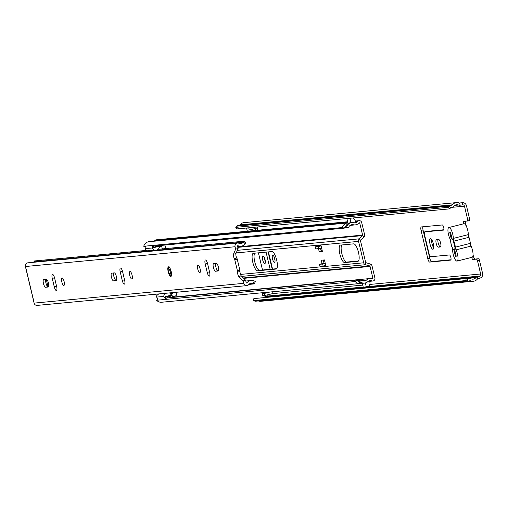 <?xml version="1.0" encoding="UTF-8"?>
<svg xmlns="http://www.w3.org/2000/svg" width="508" height="508" viewBox="0 0 508 508"><rect width="100%" height="100%" fill="white"/><g stroke="black" fill="none" stroke-linecap="round" stroke-linejoin="round"><path stroke-width="0.76" d="M432.937 249.244A5.467 1.638 -104.2 0 0 433.013 249.231A5.467 1.638 -104.2 0 0 433.286 243.649A5.467 1.638 -104.2 0 0 430.403 238.614A5.467 1.638 -104.2 0 0 430.333 238.627A5.467 1.638 -104.2 0 0 430.054 244.208A5.467 1.638 -104.2 0 0 432.937 249.244M262.947 255.899A3.969 1.187 75.8 0 1 265.036 259.556A3.969 1.187 75.8 0 1 264.839 263.608A3.969 1.187 75.8 0 1 264.782 263.614A3.969 1.187 75.8 0 1 262.693 259.963A3.969 1.187 75.8 0 1 262.89 255.911A3.969 1.187 75.8 0 1 262.947 255.899M272.777 255.238A3.702 1.111 75.8 0 1 274.726 258.648A3.702 1.111 75.8 0 1 274.542 262.426A3.702 1.111 75.8 0 1 274.491 262.439A3.702 1.111 75.8 0 1 272.542 259.023A3.702 1.111 75.8 0 1 272.726 255.245A3.702 1.111 75.8 0 1 272.777 255.238M471.621 257.41A3.156 0.946 -104.2 0 0 473.075 259.569L478.542 258.743A1.765 0.527 75.8 0 1 479.482 260.407L482.6 273.495A3.88 3.702 -95.4 0 1 480.219 278.079L477.838 278.917A0.883 0.838 84.6 0 0 477.431 279.013A6.439 6.14 -95.4 0 1 470.427 280.797A0.883 0.838 84.6 0 0 469.906 280.753L468.56 281.095A2.648 2.521 -95.4 0 1 467.252 281.057L465.715 280.581L253.301 300.615L253.854 298.59L466.274 278.555L465.715 280.581M473.043 254.298L472.999 255.429M473.208 255.372A3.156 0.946 -104.2 0 0 475.031 259.074L478.542 258.743M465.588 221.19A3.156 0.946 -104.2 0 0 465.906 224.72L466.268 226.13M465.499 224.822L465.906 224.72M449.593 208.858L448.189 207.321L235.776 227.355L237.179 228.892L449.593 208.858L450.806 207.645A0.527 0.502 -95.4 0 1 451.034 207.512L452.38 207.175A2.997 2.857 84.6 0 0 453.873 206.204A4.324 4.121 -95.4 0 1 458.578 205.022A2.997 2.857 84.6 0 0 460.102 205.219L462.585 204.826A1.765 1.683 -95.4 0 1 464.483 206.159L467.601 219.246A1.765 0.527 -104.2 0 1 467.5 221.005A1.765 0.527 -104.2 0 0 467.5 221.005L463.969 221.342A3.156 0.946 -104.2 0 0 463.925 221.348A3.156 0.946 -104.2 0 0 463.607 223.793M438.277 247.161L440.353 246.971A3.88 1.162 -104.2 0 0 440.404 246.958A3.88 1.162 -104.2 0 0 440.601 243.002A3.88 1.162 -104.2 0 0 438.556 239.427L436.48 239.624A3.88 1.162 -104.2 0 0 436.429 239.63A3.88 1.162 -104.2 0 0 436.232 243.592A3.88 1.162 -104.2 0 0 438.277 247.161L440.734 246.621M442.303 224.961L421.329 226.936A3.531 1.054 -104.2 0 0 421.278 226.949A3.531 1.054 -104.2 0 0 421.081 230.467L427.819 258.756A3.531 1.054 -104.2 0 0 429.698 262.084L450.672 260.102A2.648 0.794 -104.2 0 0 450.71 260.096A2.648 0.794 -104.2 0 0 450.844 257.397A2.648 0.794 -104.2 0 0 449.447 254.965L430.6 256.743A2.648 0.794 75.8 0 1 429.19 254.241L424.491 234.531A2.648 0.794 75.8 0 1 424.637 231.889A2.648 0.794 75.8 0 1 424.675 231.883L443.528 230.105A2.648 0.794 -104.2 0 0 443.56 230.099A2.648 0.794 -104.2 0 0 443.694 227.4A2.648 0.794 -104.2 0 0 442.303 224.961M272.472 293.567L273.044 293.51L272.631 291.77M257.969 230.226L257.2 227.006M255.321 228.467L255.791 230.435M270.154 269.297L266.059 252.114M268.453 251.892L272.529 269.018A2.648 0.794 -104.2 0 0 272.542 269.075M321.012 250.514L321.246 250.488A3.88 1.162 75.8 0 1 322.059 251.079M252.762 229.114L253.136 230.683M258.413 252.838L262.509 270.021M479.482 260.407L477.526 260.902L480.644 273.99A1.765 1.683 -95.4 0 1 479.558 276.073L477.425 276.822A2.997 2.857 84.6 0 0 476.034 277.438A4.324 4.121 -95.4 0 1 471.176 278.841A2.997 2.857 84.6 0 0 469.417 278.695L468.071 279.038A0.527 0.502 -95.4 0 1 467.811 279.032L466.274 278.555M477.526 260.902A1.765 0.527 -104.2 0 0 476.587 259.239M268.268 294.627A1.765 1.683 -95.4 0 1 267.144 296.107L265.011 296.856A2.997 2.857 84.6 0 0 263.614 297.472A4.324 4.121 -95.4 0 1 263.455 297.682M473.316 281.254L260.902 301.288A6.439 6.14 -95.4 0 1 258.318 300.952M235.776 227.355L236.982 226.143A2.648 2.521 -95.4 0 1 238.125 225.489L239.471 225.152A0.883 0.838 84.6 0 0 239.909 224.866A6.439 6.14 -95.4 0 1 244.011 222.637L456.425 202.603A6.439 6.14 -95.4 0 1 459.334 203.067A0.883 0.838 84.6 0 0 459.784 203.13L462.267 202.736A3.88 3.702 -95.4 0 1 466.439 205.664L469.557 218.751A1.765 0.527 75.8 0 1 469.462 220.51A1.765 0.527 75.8 0 1 469.436 220.516L467.525 220.999M448.189 207.321L449.402 206.108A2.648 2.521 -95.4 0 1 450.539 205.454L451.885 205.118A0.883 0.838 84.6 0 0 452.33 204.832A6.439 6.14 -95.4 0 1 456.425 202.603M256.146 301.13A2.648 2.521 -95.4 0 1 254.838 301.092L253.301 300.615M265.011 296.856L477.425 276.822L477.622 278.936M431.597 239.509A5.467 1.638 -104.2 0 0 433.705 247.853M438.055 239.471A3.88 1.162 -104.2 0 0 438.372 243.764A3.88 1.162 -104.2 0 0 440.239 246.666M422.916 226.79A3.531 1.054 -104.2 0 0 423.037 229.972L429.781 258.261A3.531 1.054 -104.2 0 0 431.654 261.588L450.977 259.766M426.561 231.407A2.648 0.794 75.8 0 1 426.599 231.394A2.648 0.794 75.8 0 1 426.631 231.388L443.833 229.762M257.283 227.971L257.823 230.245M265.354 261.531A3.969 1.187 75.8 0 1 264.331 257.486M274.987 260.064A3.702 1.111 75.8 0 1 274.237 257.111M272.186 269.107L268.091 251.924M476.034 277.438L263.614 297.472M453.142 239.973L455.155 248.412M249.688 227.711L248.774 227.946L249.263 230.003L257.34 227.959A2.203 2.102 84.6 0 0 257.423 227.933M249.263 230.003L247.085 230.207L246.596 228.149L247.51 227.921M248.774 227.946L246.596 228.149M273.044 293.51L264.865 295.491L264.376 293.434L269.958 292.017M267.779 292.227L262.198 293.637L262.687 295.694L264.865 295.491M262.198 293.637L264.376 293.434M450.482 240.278A2.648 0.794 75.8 0 1 450.666 241.427A7.055 2.108 -104.2 0 0 452.107 247.479A2.648 0.794 75.8 0 1 452.463 248.609A2.648 0.794 75.8 0 1 452.672 250.203A7.055 2.108 -104.2 0 0 453.225 254.445A7.055 2.108 -104.2 0 0 457.079 261.087A7.055 2.108 -104.2 0 0 457.473 254.044A7.055 2.108 -104.2 0 0 456.025 249.885A2.648 0.794 75.8 0 1 455.295 247.18A7.055 2.108 -104.2 0 0 454.793 244.132A7.055 2.108 -104.2 0 0 453.854 241.122A2.648 0.794 75.8 0 1 453.295 238.404A7.055 2.108 -104.2 0 0 452.736 234.156A7.055 2.108 -104.2 0 0 448.882 227.52A7.055 2.108 -104.2 0 0 448.488 234.556A7.055 2.108 -104.2 0 0 449.936 238.722A2.648 0.794 75.8 0 1 450.482 240.278M457.079 261.087L472.097 257.289A7.055 2.108 -104.2 0 0 472.491 250.247A7.055 2.108 -104.2 0 0 471.043 246.088A2.648 0.794 75.8 0 1 470.313 243.383A7.055 2.108 -104.2 0 0 469.805 240.335A7.055 2.108 -104.2 0 0 468.865 237.325A2.648 0.794 75.8 0 1 468.306 234.607A7.055 2.108 -104.2 0 0 467.754 230.359A7.055 2.108 -104.2 0 0 463.899 223.723L448.882 227.52M453.898 249.847L455.441 256.343L456.241 256.267L454.692 249.771A5.823 1.74 -104.2 0 0 454.749 249.714A5.823 1.74 -104.2 0 0 454.704 244.024A5.823 1.74 -104.2 0 0 452.069 238.754L450.52 232.264L449.726 232.34L451.269 238.83A5.823 1.74 -104.2 0 0 451.231 244.469A5.823 1.74 -104.2 0 0 453.898 249.847L455.13 248.317M456.209 256.146L455.441 256.343M452.831 239.503L451.269 238.83M205.473 260.001A3.969 1.187 -104.2 0 0 205.416 260.013A3.969 1.187 -104.2 0 0 205.2 263.976L207.201 272.371A3.969 1.187 -104.2 0 0 209.366 276.111A3.969 1.187 -104.2 0 0 209.588 272.148L207.588 263.747A3.969 1.187 -104.2 0 0 205.473 260.001M199.796 272.631A3.88 1.162 -104.2 0 0 199.847 272.625A3.88 1.162 -104.2 0 0 200.044 268.662A3.88 1.162 -104.2 0 0 197.999 265.087A3.88 1.162 -104.2 0 0 197.942 265.1A3.88 1.162 -104.2 0 0 197.752 269.062A3.88 1.162 -104.2 0 0 199.796 272.631M120.504 268.014A3.969 1.187 -104.2 0 0 120.453 268.027A3.969 1.187 -104.2 0 0 120.231 271.99L122.231 280.384A3.969 1.187 -104.2 0 0 124.403 284.124A3.969 1.187 -104.2 0 0 124.619 280.162L122.618 271.761A3.969 1.187 -104.2 0 0 120.504 268.014M131.82 279.044A3.88 1.162 -104.2 0 0 131.877 279.038A3.88 1.162 -104.2 0 0 132.067 275.076A3.88 1.162 -104.2 0 0 130.023 271.501A3.88 1.162 -104.2 0 0 129.972 271.513A3.88 1.162 -104.2 0 0 129.775 275.469A3.88 1.162 -104.2 0 0 131.82 279.044M52.534 274.428A3.969 1.187 -104.2 0 0 52.476 274.434A3.969 1.187 -104.2 0 0 52.261 278.397L54.261 286.798A3.969 1.187 -104.2 0 0 56.426 290.532A3.969 1.187 -104.2 0 0 56.648 286.576L54.648 278.174A3.969 1.187 -104.2 0 0 52.534 274.428M63.849 285.458A3.88 1.162 -104.2 0 0 63.9 285.445A3.88 1.162 -104.2 0 0 64.097 281.489A3.88 1.162 -104.2 0 0 62.052 277.914A3.88 1.162 -104.2 0 0 61.995 277.92A3.88 1.162 -104.2 0 0 61.805 281.883A3.88 1.162 -104.2 0 0 63.849 285.458M213.671 263.525A3.969 1.187 -104.2 0 0 213.614 263.531A3.969 1.187 -104.2 0 0 213.417 267.583A3.969 1.187 -104.2 0 0 215.506 271.24L218.11 270.993A3.969 1.187 -104.2 0 0 218.161 270.986A3.969 1.187 -104.2 0 0 218.364 266.935A3.969 1.187 -104.2 0 0 216.268 263.277L213.671 263.525M111.709 273.139A3.969 1.187 -104.2 0 0 111.652 273.152A3.969 1.187 -104.2 0 0 111.455 277.203A3.969 1.187 -104.2 0 0 113.544 280.854L116.148 280.613A3.969 1.187 -104.2 0 0 116.205 280.6A3.969 1.187 -104.2 0 0 116.402 276.549A3.969 1.187 -104.2 0 0 114.313 272.898L111.709 273.139M43.739 279.552A3.969 1.187 -104.2 0 0 43.682 279.559A3.969 1.187 -104.2 0 0 43.485 283.61A3.969 1.187 -104.2 0 0 45.574 287.268L48.177 287.02A3.969 1.187 -104.2 0 0 48.228 287.014A3.969 1.187 -104.2 0 0 48.431 282.962A3.969 1.187 -104.2 0 0 46.336 279.305L43.739 279.552M245.383 243.859L243.478 242.106A4.324 4.121 84.6 0 1 238.868 243.256A2.997 2.857 -95.4 0 0 235.058 246.742L235.636 249.18L233.477 254.235A2.819 0.845 -104.2 0 0 234.347 258.61A1.765 0.527 75.8 0 1 234.804 259.829L237.439 270.872A1.765 0.527 75.8 0 1 237.566 272.123A2.819 0.845 -104.2 0 0 238.773 276.466L243.192 280.899L245.637 280.276L241.217 275.844A2.819 0.845 -104.2 0 1 240.017 271.507A1.765 0.527 75.8 0 0 239.884 270.256L237.255 259.207A1.765 0.527 75.8 0 0 236.798 257.988A2.819 0.845 -104.2 0 1 235.922 253.619L238.087 248.564L237.503 246.12A0.356 0.337 -95.4 0 1 237.954 245.713A6.966 6.642 84.6 0 0 241.014 246.183A6.966 6.642 84.6 0 0 245.383 243.859L246.151 242.932L244.246 241.179L158.14 249.301M245.637 280.276L246.221 282.721A0.356 0.337 -95.4 0 0 246.805 282.867A6.966 6.642 84.6 0 1 251.193 280.518A6.966 6.642 84.6 0 1 254.222 280.968L255.321 281.419L254.419 283.883L253.321 283.432A4.324 4.121 84.6 0 0 248.717 284.607A2.997 2.857 -95.4 0 1 246.831 285.623L37.173 305.397A2.997 2.857 -95.4 0 1 34.119 303.111L25.4 266.516A2.997 2.857 -95.4 0 1 27.896 262.827L237.547 243.053M246.831 285.623A2.997 2.857 -95.4 0 1 243.776 283.337L243.192 280.899M215.69 263.334A3.969 1.187 -104.2 0 0 216.078 267.729A3.969 1.187 -104.2 0 0 217.957 270.618L218.535 270.567M113.728 272.948A3.969 1.187 -104.2 0 0 114.116 277.343A3.969 1.187 -104.2 0 0 115.995 280.238L116.573 280.181M45.758 279.362A3.969 1.187 -104.2 0 0 46.139 283.756A3.969 1.187 -104.2 0 0 48.025 286.645L48.603 286.595M235.636 249.18L238.087 248.564M254.419 283.883L248.901 284.404M33.407 262.306A4.324 4.121 84.6 0 0 33.82 261.88L243.478 242.106L244.246 241.179M146.882 250.361L34.595 260.953L33.82 261.88M46.272 279.311L48.019 286.645M233.483 254.203L235.928 253.587M238.792 276.492L241.243 275.876M318.491 248.634L319.208 251.657L322.396 251.358L321.005 245.529L317.824 245.828A0.356 0.337 -95.4 0 1 317.576 246.253L320.764 245.955A0.356 0.337 84.6 0 0 321.005 245.529M257.581 270.796L276.06 269.05A8.998 2.692 -104.2 0 0 276.181 269.03A8.998 2.692 -104.2 0 0 276.638 259.848A8.998 2.692 -104.2 0 0 271.894 251.562L253.416 253.308A8.998 2.692 -104.2 0 0 253.289 253.327A8.998 2.692 -104.2 0 0 252.838 262.509A8.998 2.692 -104.2 0 0 257.581 270.796L259.537 270.3A8.998 2.692 75.8 0 1 255.048 262.96A8.998 2.692 75.8 0 1 254.737 253.181M344.672 262.579L357.842 261.341A8.998 2.692 -104.2 0 0 357.962 261.315A8.998 2.692 -104.2 0 0 358.419 252.139A8.998 2.692 -104.2 0 0 353.676 243.853L340.506 245.091A8.998 2.692 -104.2 0 0 340.379 245.116A8.998 2.692 -104.2 0 0 339.928 254.292A8.998 2.692 -104.2 0 0 344.672 262.579L346.627 262.084A8.998 2.692 75.8 0 1 342.138 254.749A8.998 2.692 75.8 0 1 341.827 244.97M351.009 222.65A6.439 6.14 84.6 0 0 345.427 227.254L348.539 227.743A4.324 4.121 -95.4 0 1 353.371 224.752A6.439 6.14 84.6 0 0 359.169 222.898A0.356 0.337 -95.4 0 1 359.74 223.056L362.61 235.102A0.527 0.502 -95.4 0 1 362.471 235.61L359.264 238.836A2.648 2.521 84.6 0 0 358.565 241.376L363.671 262.801A2.648 2.521 84.6 0 0 365.43 264.719L369.722 266.046A0.527 0.502 -95.4 0 1 370.072 266.433L372.942 278.479A0.356 0.337 -95.4 0 1 372.51 278.892A6.439 6.14 84.6 0 0 366.535 280.016A4.324 4.121 -95.4 0 1 360.909 279.673L359.454 281.127L358.286 281.241L359.74 279.781L360.909 279.673M323.533 265.976L325.825 265.76L324.441 259.931L321.253 260.229L322.072 263.684A2.47 2.356 -95.4 0 1 322.428 263.677M276.695 268.681L259.537 270.3M358.477 260.966L346.627 262.084M348.539 227.743L346.596 227.146A6.439 6.14 -95.4 0 1 353.797 222.688A4.324 4.121 84.6 0 0 357.689 221.444A2.47 2.356 -95.4 0 1 361.702 222.561L364.573 234.607A2.648 2.521 -95.4 0 1 363.874 237.147L360.667 240.373A0.527 0.502 84.6 0 0 360.528 240.881L365.633 262.306A0.527 0.502 84.6 0 0 365.982 262.693L370.281 264.02A2.648 2.521 -95.4 0 1 372.034 265.938L374.904 277.984A2.47 2.356 -95.4 0 1 371.85 280.886A4.324 4.121 84.6 0 0 367.843 281.642A6.439 6.14 -95.4 0 1 359.454 281.127M322.326 251.054L321.17 251.162L320.465 248.209M324.104 263.493L323.285 260.039M154.121 241.211A4.324 4.121 84.6 0 0 154.832 240.576A2.47 2.356 -95.4 0 1 156.324 239.814L347.65 221.767M352.438 218.021A3.531 3.365 -95.4 0 1 355.213 220.682L355.606 222.32A4.324 4.121 -95.4 0 1 354.489 222.79M346.094 225.666A4.324 4.121 -95.4 0 0 344.284 228.143L342.348 227.546L143.739 246.278A6.439 6.14 -95.4 0 1 149.035 241.687L347.643 222.955A6.439 6.14 -95.4 0 1 347.929 222.936L348.082 223.584M342.348 227.546A6.439 6.14 -95.4 0 1 347.643 222.955M344.284 228.143L152.565 246.228M145.675 246.875L143.739 246.278M346.596 227.146L345.427 227.254M158.052 298.806L156.597 300.26A6.439 6.14 -95.4 0 0 161.614 302.241L360.223 283.508A6.439 6.14 84.6 0 0 361.747 283.153M165.157 298.132L356.66 280.073L355.206 281.527A6.439 6.14 84.6 0 0 360.223 283.508M355.206 281.527L156.597 300.26M364.471 283.108L363.303 283.216A6.439 6.14 -95.4 0 1 358.286 281.241M369.526 280.753L369.913 282.397A3.531 3.365 84.6 0 1 367.468 286.652L363.245 287.23L362.293 283.223M362.502 280.759L364.801 280.543A4.324 4.121 -95.4 0 1 363.684 281.007M356.66 280.073A4.324 4.121 84.6 0 0 358.337 281.191M347.624 218.478L346.907 218.656L347.929 222.936M351.009 222.644L349.987 218.364L346.907 218.656M349.987 218.364L350.704 218.186M365.373 282.95L366.325 286.937M321.17 251.162L319.208 251.657M320.764 245.955L318.478 246.532L318.967 248.59L321.253 248.012A2.47 2.356 84.6 0 0 321.57 247.904M318.967 248.59L315.779 248.888L315.29 246.831L317.576 246.253M318.478 246.532L315.29 246.831M325.825 265.76A0.356 0.337 84.6 0 0 325.418 265.5L323.132 266.078L322.644 264.02L324.93 263.442A2.47 2.356 84.6 0 1 325.26 263.385L322.085 263.684A2.47 2.356 -95.4 0 0 321.742 263.741L319.456 264.319L319.951 266.376L323.132 266.078M319.456 264.319L322.644 264.02M152.914 245.408A4.585 4.369 84.6 0 0 152.362 247.974A3.556 3.391 84.6 0 0 156.388 250.184A3.975 3.791 84.6 0 0 159.385 247.009A0.876 0.838 -95.4 0 1 160.185 246.291A5.817 5.544 -95.4 0 1 161.442 246.412A0.527 0.502 -95.4 0 1 161.83 246.805L162.331 248.907M176.486 293.745A1.753 1.67 -95.4 0 1 175.666 295.853A7.639 7.283 -95.4 0 1 174.898 296.094A7.639 7.283 -95.4 0 1 174.022 296.259A7.283 6.947 -95.4 0 0 172.104 296.774M172.752 292.608L172.828 292.919A0.527 0.502 -95.4 0 1 172.656 293.453A5.817 5.544 -95.4 0 1 170.904 294.462A3.975 3.791 84.6 0 0 169.475 292.919M164.986 293.345A3.562 3.397 84.6 0 0 163.894 296.412A4.585 4.369 84.6 0 0 168.319 299.142M171.044 297.58A9.817 9.354 -95.4 0 1 171.52 297.11M165.716 248.583L164.878 245.066M168.313 297.834A2.578 2.457 -95.4 0 1 167.621 296.951L166.408 296.443L171.177 295.237L165.398 296.539A2.578 2.457 84.6 0 0 166.294 298.025M153.721 246.12A2.578 2.457 84.6 0 0 153.721 247.504L154.73 247.409L155.651 246.437L158.826 245.637M158.725 293.935L156.845 295.459A3.562 3.397 84.6 0 0 156.674 297.097A4.585 4.369 84.6 0 0 157.994 298.863M163.894 296.412L156.674 297.097M152.362 247.974L145.136 248.653A3.556 3.391 84.6 0 0 146.025 250.025L150.444 250.749M145.383 246.786A4.585 4.369 84.6 0 0 145.136 248.653M160.185 245.294L159.493 246.202L154.73 247.409M155.74 245.929A2.578 2.457 84.6 0 0 155.651 246.437M167.621 296.951L172.276 295.777L171.177 295.237M172.276 295.777A2.578 2.457 84.6 0 1 172.015 296.983L168.827 297.79M165.398 296.539L166.408 296.443M475.031 259.074L473.075 259.569M464.483 206.159L451.561 207.378M480.644 273.99L369.818 284.442M362.737 285.109L272.11 293.656M450.806 207.645L449.402 206.108L236.982 226.143M460.102 205.219L459.683 203.136M462.585 204.826L462.267 202.736L459.226 203.022M467.601 219.246L469.557 218.751M367.506 286.639L479.558 276.073L480.219 278.079M467.811 279.032L467.252 281.057L254.838 301.092M470.427 280.797L469.335 280.899M450.539 205.454L238.125 225.489M452.33 204.832L239.909 224.866M451.885 205.118L239.471 225.152M469.417 278.695L467.36 278.892M363.201 287.045L267.144 296.107M458.578 205.022L454.762 205.384M426.631 231.388L424.675 231.883M431.654 261.588L429.698 262.084M429.781 258.261L427.819 258.756M423.037 229.972L421.081 230.467M453.854 241.122L468.865 237.325M456.025 249.885L471.043 246.088M455.295 247.18L470.313 243.383M453.295 238.404L468.306 234.607M170.834 276.416A4.94 1.48 75.8 0 1 168.199 271.755A4.94 1.48 75.8 0 1 168.548 266.814A4.94 1.48 75.8 0 1 171.177 271.475A4.94 1.48 75.8 0 1 170.834 276.416M207.499 263.392L205.2 263.976M122.53 271.405L120.231 271.99M54.559 277.819L52.261 278.397M235.058 246.742L25.4 266.516M243.776 283.337L34.119 303.111M254.222 280.968L253.321 283.432L249.65 283.775M246.805 282.867L246.342 282.912M233.477 254.235L235.922 253.619M234.347 258.61L236.798 257.988M234.804 259.829L237.255 259.207M237.439 270.872L239.884 270.256M237.566 272.123L240.017 271.507M238.773 276.466L241.217 275.844M48.025 286.645L45.574 287.268M56.566 286.214L54.261 286.798M115.995 280.238L113.544 280.854M124.536 279.806L122.231 280.384M217.957 270.618L215.506 271.24M209.506 271.793L207.201 272.371M169.875 269.831A2.127 0.635 -104.2 0 0 170.701 273.094M363.671 262.801L240.494 274.422M358.565 241.376L236.22 252.914M372.942 278.479L371.488 278.613M370.072 266.433L243.713 278.352M370.281 264.02L369.722 266.046L243.332 277.971M365.982 262.693L365.43 264.719L241.751 276.384M362.61 235.102L237.687 246.888M359.74 223.056L358.946 223.133M363.874 237.147L362.471 235.61L237.801 247.371M360.667 240.373L359.264 238.836L237.325 250.336M357.689 221.444L355.448 221.659M347.796 222.377L154.832 240.576M353.371 224.752L350.857 224.993M371.85 280.886L369.608 281.095M366.535 280.016L361.867 280.454M358.781 280.746L357.619 280.854M321.742 263.741L324.93 263.442M169.869 293.199L172.828 292.919M161.83 246.805L159.379 247.04M172.656 293.453L170.364 293.668M159.576 246.59L161.442 246.412M468.198 281.159L255.778 301.193M462.49 202.711L459.213 203.016M469.83 278.625L467.277 278.867M467.5 221.005L469.462 220.51M466.211 225.546L466.433 226.473M468.306 234.321L469.322 238.601M470.154 242.075L471.17 246.361M426.599 231.394L424.637 231.889M241.014 246.183L237.592 246.507M251.193 280.518L245.815 281.019M33.636 300.641L26.086 268.948M169.081 267.221L169.075 267.221C169.437 264.643 172.771 277.959 171.24 275.774M170.002 269.329L169.481 269.208L170.65 273.831L171.19 273.431M168.948 267.195C167.437 269.665 168.167 272.555 171.139 275.857M351.892 222.555L350.723 222.669M355.276 224.885L350.19 225.368M372.853 281.019L369.659 281.318M359.181 220.682L355.302 221.05M369.907 278.549L171.342 297.275M155.861 250.279L149.923 250.838"/></g></svg>
